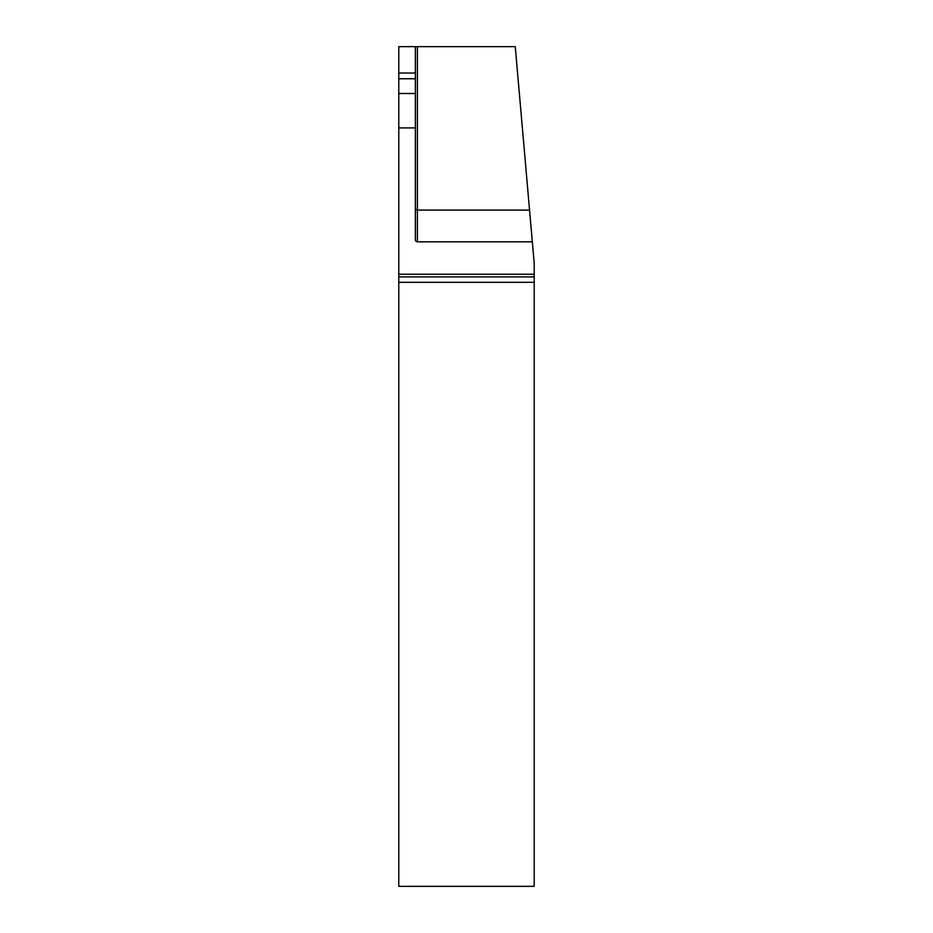 <?xml version="1.0" encoding="UTF-8"?>
<svg xmlns="http://www.w3.org/2000/svg" width="933" height="933" viewBox="0 0 933 933"><rect width="100%" height="100%" fill="white"/><g stroke="black" fill="none" stroke-linecap="round" stroke-linejoin="round"><path stroke-width="1.4" d="M534.212 282.302L534.212 886.35L398.788 886.35L398.788 282.302L534.212 282.302L534.212 263.351L515.261 46.65L417.401 46.65L417.401 210.1L529.559 210.1M532.335 241.822L417.401 241.822A2.158 2.029 90 0 1 415.372 239.664L415.372 127.914L398.788 127.914L398.788 282.302M398.788 127.914L398.788 93.498L415.372 93.498L415.372 127.914M398.788 78.757L415.372 78.757L415.372 46.65L398.788 46.65L398.788 93.498M415.372 46.65L417.401 46.65M398.788 276.891L534.212 276.891M398.788 274.232L534.212 274.232M415.372 78.757L415.372 93.498M415.372 73.031L398.788 73.031M415.372 208.187A2.029 1.913 180 0 0 417.401 210.1L417.401 241.822"/></g></svg>
